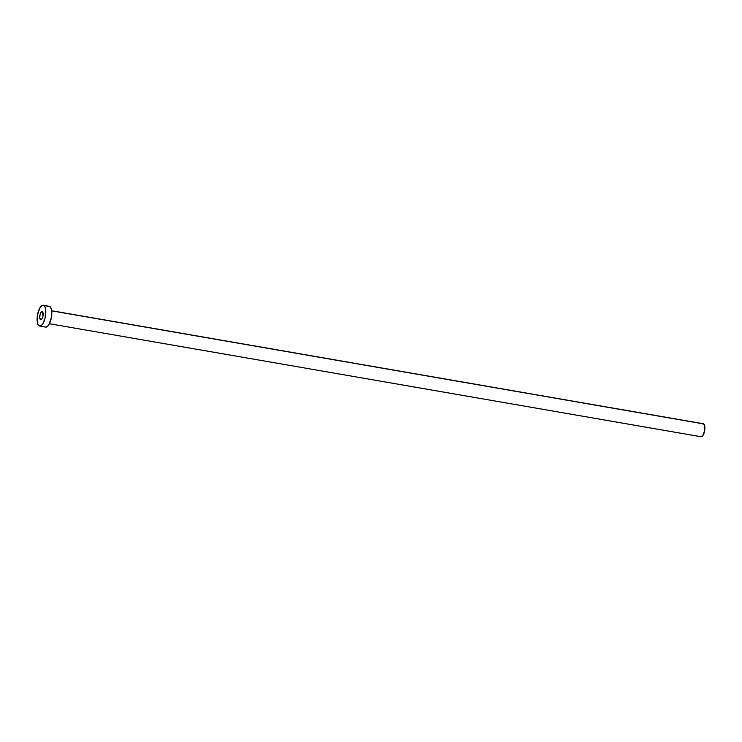<?xml version="1.0" encoding="UTF-8"?>
<svg xmlns="http://www.w3.org/2000/svg" width="742" height="742" viewBox="0 0 742 742"><rect width="100%" height="100%" fill="white"/><g stroke="black" fill="none" stroke-linecap="round" stroke-linejoin="round"><path stroke-width="1.11" d="M40.476 319.635A4.155 1.586 99.8 0 1 39.966 315.025A4.155 1.586 99.8 0 1 42.164 311.566A4.155 1.586 99.8 0 1 42.433 311.677L41.144 312.141L40.04 314.664L39.762 317.771L40.764 319.756L42.081 318.698L43.027 315.86L42.433 311.677A4.155 1.586 99.8 0 1 42.943 316.296A4.155 1.586 99.8 0 1 40.745 319.756A4.155 1.586 99.8 0 1 40.476 319.635L41.033 319.737L40.476 319.635M49.426 323.735L701.051 436.741A6.595 2.514 -80.2 0 0 704.548 431.25A6.595 2.514 -80.2 0 0 703.731 423.932L51.69 310.852L703.731 423.932A6.595 2.514 -80.2 0 0 703.305 423.747L51.68 310.74M43.936 305.556A10.546 4.016 99.8 0 1 45.234 317.279A10.546 4.016 99.8 0 1 39.651 326.053A10.546 4.016 99.8 0 1 38.974 325.766A10.546 4.016 99.8 0 1 37.666 314.042A10.546 4.016 99.8 0 1 43.259 305.268A10.546 4.016 99.8 0 1 43.936 305.556L49.937 306.594L43.936 305.556L45.114 307.29L45.735 310.304L45.03 318.197L43.045 323.382L41.376 325.469L39.716 326.063L38.324 325.07L37.406 322.649L37.462 315.146L39.855 307.939L42.377 305.352L43.936 305.556M39.651 326.053L45.652 327.092A10.546 4.016 -80.2 0 0 51.244 318.318A10.546 4.016 -80.2 0 0 49.937 306.594A10.546 4.016 -80.2 0 0 49.26 306.307L43.259 305.268M49.195 306.298L50.586 307.281L51.504 309.711L51.448 317.214L49.055 324.421L47.377 326.508L45.726 327.101M703.268 423.738L704.714 425.871L704.677 430.564L702.665 435.832L700.634 436.556"/></g></svg>
